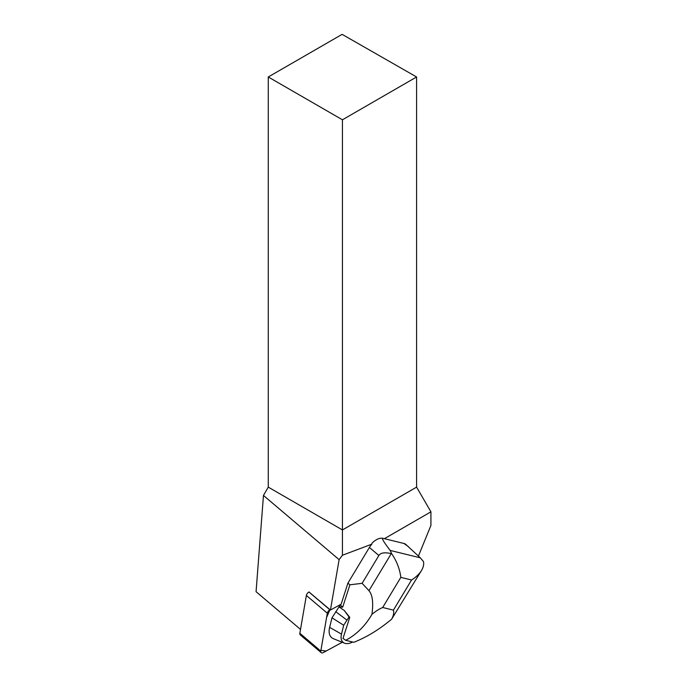 <?xml version="1.0" encoding="UTF-8"?>
<svg xmlns="http://www.w3.org/2000/svg" width="687" height="687" viewBox="0 0 687 687"><rect width="100%" height="100%" fill="white"/><g stroke="black" fill="none" stroke-linecap="round" stroke-linejoin="round"><path stroke-width="1.03" d="M321.207 652.65A3.349 1.915 130.3 0 0 323.362 652.556L342.246 642.268L326.179 651.018L320.923 650.366L326.574 617.561L329.897 609.79A3.349 1.915 130.3 0 0 327.321 613.216L320.795 651.07A3.349 1.915 130.3 0 0 321.207 652.65L300.253 634.874A3.349 1.915 -49.7 0 1 299.85 633.294L306.376 595.44A3.349 1.915 -49.7 0 1 308.952 592.014L309.098 591.928M382.951 538.325C381.44 538.11 383.853 542.146 390.182 550.442L391.71 553.765L391.247 553.653L368.953 590.665C372.526 594.813 373.513 602.722 371.933 614.376C375.574 611.293 379.155 609 382.685 607.497L400.822 577.372L411.556 580C416.021 577.166 419.345 573.98 421.526 570.425C423.415 567.239 424.059 564.267 423.45 561.511L420.289 557.81L405.794 544.387A12.649 7.222 130.3 0 0 403.965 543.477L382.951 538.325A12.692 7.248 130.3 0 0 371.95 543.262L371.813 544.173A12.692 7.248 130.3 0 0 369.4 547.453L347.914 583.126L341.13 604.216L330.438 610.039L339.12 559.647L263.464 495.456L256.071 591.696L300.52 629.421M371.813 544.173L342.435 555.242L339.12 559.647M418.452 555.989L430.929 525.443L430.929 511.824L384.351 538.72M268.274 76.978L342.435 119.796L416.588 76.978L342.109 34.35L268.274 76.978L268.274 487.135L263.464 495.456M416.588 76.978L416.588 487.135L430.929 511.824M342.435 555.242L342.435 529.943L416.588 487.135M268.274 487.135L342.435 529.943L342.435 119.796M330.438 610.039L308.987 591.988M391.247 553.653C384.78 552.125 380.658 552.734 378.872 555.5L362.118 583.323L349.898 584.8L347.914 583.126M408.267 546.491L403.965 543.477M340.52 604.551L332.001 617.802L329.623 627.36A18.97 10.837 -49.7 0 0 333.393 638.695L344.488 643.169A15.131 8.639 -49.7 0 1 341.491 634.127L329.623 627.36M349.898 584.8L342.71 607.145L340.331 605.127M382.685 607.497L393.419 610.125C394.132 612.667 393.539 615.689 391.633 619.193L421.526 570.425M391.633 619.193C379.43 629.421 366.832 637.115 353.822 642.302L345.716 640.318C356.467 634.582 365.209 625.934 371.933 614.376M400.822 577.372C399.791 569.034 396.76 561.159 391.71 553.765M342.71 607.145L339.06 606.93L344.178 610.391L349.769 617.338L343.002 638.369L345.716 640.318M349.769 617.338A115.854 66.167 -49.7 0 1 349.03 616.96L343.698 625.264L341.491 634.127M352.629 642.01A15.131 8.639 -49.7 0 1 344.488 643.169M368.953 590.665L362.118 583.323M349.03 616.96L344.178 610.391M343.698 625.264L332.001 617.802M346.841 620.035L335.703 611.662M308.952 592.014L329.897 609.79M299.85 633.294L320.795 651.07M327.321 613.216L306.376 595.44M378.872 555.5L369.4 547.453M420.289 557.81L390.182 550.442M411.556 580L393.419 610.125"/></g></svg>
